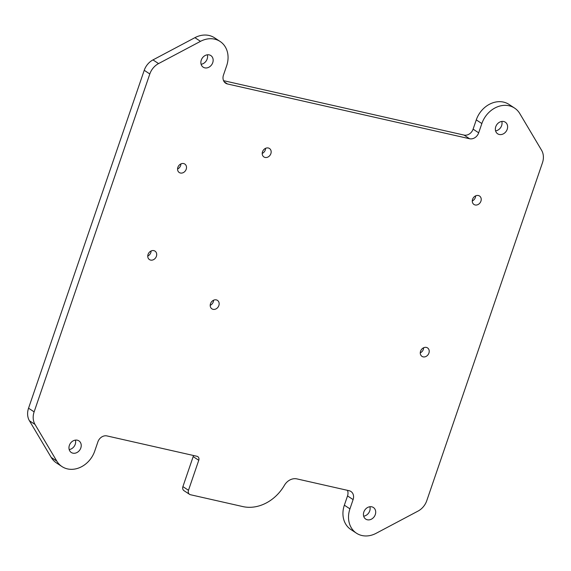 <?xml version="1.0" encoding="UTF-8"?>
<svg xmlns="http://www.w3.org/2000/svg" width="571" height="571" viewBox="0 0 571 571"><rect width="100%" height="100%" fill="white"/><g stroke="black" fill="none" stroke-linecap="round" stroke-linejoin="round"><path stroke-width="0.86" d="M349.937 508.861L353.106 499.596A7.944 6.581 -56.6 0 0 350.929 491.481A7.944 6.581 -56.6 0 0 349.102 490.703L296.913 478.898A11.912 9.864 -56.6 0 0 284.429 485.286A39.713 32.89 -56.6 0 1 242.839 506.584L190.486 494.736A3.968 3.29 -56.6 0 1 189.572 494.35A3.968 3.29 -56.6 0 1 188.487 490.289L198.758 460.283A3.576 2.962 -56.6 0 0 197.78 456.629A3.576 2.962 -56.6 0 0 196.952 456.286L106.977 435.923A7.944 6.581 -56.6 0 0 97.898 441.854L94.722 451.119A23.832 19.735 -56.6 0 1 61.989 466.578A23.832 19.735 -56.6 0 1 56.779 461.082L35.009 424.431A15.888 13.154 -56.6 0 1 34.132 411.862L149.816 73.973A15.888 13.154 -56.6 0 1 158.56 63.581L200.492 41.348A23.832 19.735 -56.6 0 1 220.113 41.469A23.832 19.735 -56.6 0 1 226.644 65.815L223.468 75.079A7.944 6.581 -56.6 0 0 225.645 83.195A7.944 6.581 -56.6 0 0 227.479 83.966L469.605 138.746A7.944 6.581 -56.6 0 0 478.684 132.822L481.853 123.557A23.832 19.735 -56.6 0 1 514.592 108.097A23.832 19.735 -56.6 0 1 519.796 113.586L541.572 150.237A15.888 13.154 -56.6 0 1 542.45 162.806L426.765 500.703A15.888 13.154 -56.6 0 1 418.022 511.095L376.089 533.328A23.832 19.735 -56.6 0 1 356.461 533.2A23.832 19.735 -56.6 0 1 349.937 508.861L344.356 505.185A23.832 19.735 -56.6 0 0 350.887 529.531L356.461 533.2M363.841 512.009A6.952 5.753 -56.6 0 1 373.391 507.498A6.952 5.753 -56.6 0 1 374.376 516.462A6.952 5.753 -56.6 0 1 365.747 519.103A6.952 5.753 -56.6 0 1 363.841 512.009M420.577 351.201A5.06 4.19 -56.6 0 1 427.529 347.91A5.06 4.19 -56.6 0 1 428.25 354.448A5.06 4.19 -56.6 0 1 421.962 356.368A5.06 4.19 -56.6 0 1 420.577 351.201M69.369 445.38A6.952 5.753 -56.6 0 1 78.912 440.869A6.952 5.753 -56.6 0 1 79.897 449.841A6.952 5.753 -56.6 0 1 71.268 452.482A6.952 5.753 -56.6 0 1 69.369 445.38M210.513 303.672A5.06 4.19 -56.6 0 1 217.472 300.382A5.06 4.19 -56.6 0 1 218.186 306.92A5.06 4.19 -56.6 0 1 211.898 308.84A5.06 4.19 -56.6 0 1 210.513 303.672M472.581 199.3A5.06 4.19 -56.6 0 1 479.533 196.017A5.06 4.19 -56.6 0 1 480.254 202.548A5.06 4.19 -56.6 0 1 473.966 204.475A5.06 4.19 -56.6 0 1 472.581 199.3M495.764 126.705A6.952 5.753 -56.6 0 1 505.306 122.194A6.952 5.753 -56.6 0 1 506.291 131.166A6.952 5.753 -56.6 0 1 497.662 133.807A6.952 5.753 -56.6 0 1 495.764 126.705M148.06 254.409A5.06 4.19 -56.6 0 1 155.012 251.126A5.06 4.19 -56.6 0 1 155.733 257.664A5.06 4.19 -56.6 0 1 149.445 259.584A5.06 4.19 -56.6 0 1 148.06 254.409M177.867 167.346A5.06 4.19 -56.6 0 1 184.826 164.063A5.06 4.19 -56.6 0 1 185.539 170.601A5.06 4.19 -56.6 0 1 179.251 172.521A5.06 4.19 -56.6 0 1 177.867 167.346M262.517 151.772A5.06 4.19 -56.6 0 1 269.476 148.489A5.06 4.19 -56.6 0 1 270.197 155.019A5.06 4.19 -56.6 0 1 263.909 156.946A5.06 4.19 -56.6 0 1 262.517 151.772M201.285 60.076A6.952 5.753 -56.6 0 1 210.835 55.565A6.952 5.753 -56.6 0 1 211.82 64.537A6.952 5.753 -56.6 0 1 203.19 67.178A6.952 5.753 -56.6 0 1 201.285 60.076M347.439 490.332A7.944 6.581 -56.6 0 1 347.532 495.921L344.356 505.185M189.572 494.35L183.99 490.675A3.968 3.29 -56.6 0 1 182.906 486.62L193.176 456.607A3.576 2.962 -56.6 0 0 193.391 455.48M61.989 466.578L56.408 462.903A23.832 19.735 -56.6 0 1 51.204 457.414L29.428 420.763A15.888 13.154 -56.6 0 1 28.55 408.194L144.235 70.297A15.888 13.154 -56.6 0 1 152.978 59.905L194.911 37.672A23.832 19.735 -56.6 0 1 214.539 37.8L220.113 41.469M481.853 123.557L476.278 119.881L473.102 129.146A7.944 6.581 -56.6 0 1 464.023 135.077L223.561 80.668M476.278 119.881A23.832 19.735 -56.6 0 1 509.011 104.422L514.592 108.097M369.894 506.734A6.952 5.753 -56.6 0 1 363.663 516.191M423.639 347.746A5.06 4.19 -56.6 0 1 420.27 352.864M75.415 440.113A6.952 5.753 -56.6 0 1 69.191 449.563M213.583 300.218A5.06 4.19 -56.6 0 1 210.214 305.335M475.643 195.853A5.06 4.19 -56.6 0 1 472.281 200.963M501.809 121.437A6.952 5.753 -56.6 0 1 495.585 130.887M151.122 250.962A5.06 4.19 -56.6 0 1 147.753 256.072M180.928 163.898A5.06 4.19 -56.6 0 1 177.567 169.009M265.586 148.324A5.06 4.19 -56.6 0 1 262.217 153.435M207.337 54.809A6.952 5.753 -56.6 0 1 201.106 64.266M478.684 132.822L473.102 129.146M469.605 138.746L464.023 135.077M227.479 83.966L224.21 81.817M353.106 499.596L347.532 495.921M200.492 41.348L194.911 37.672M158.56 63.581L152.978 59.905M149.816 73.973L144.235 70.297M34.132 411.862L28.55 408.194M188.487 490.289L182.906 486.62M35.009 424.431L29.428 420.763M198.758 460.283L193.176 456.607M56.779 461.082L51.204 457.414"/></g></svg>
